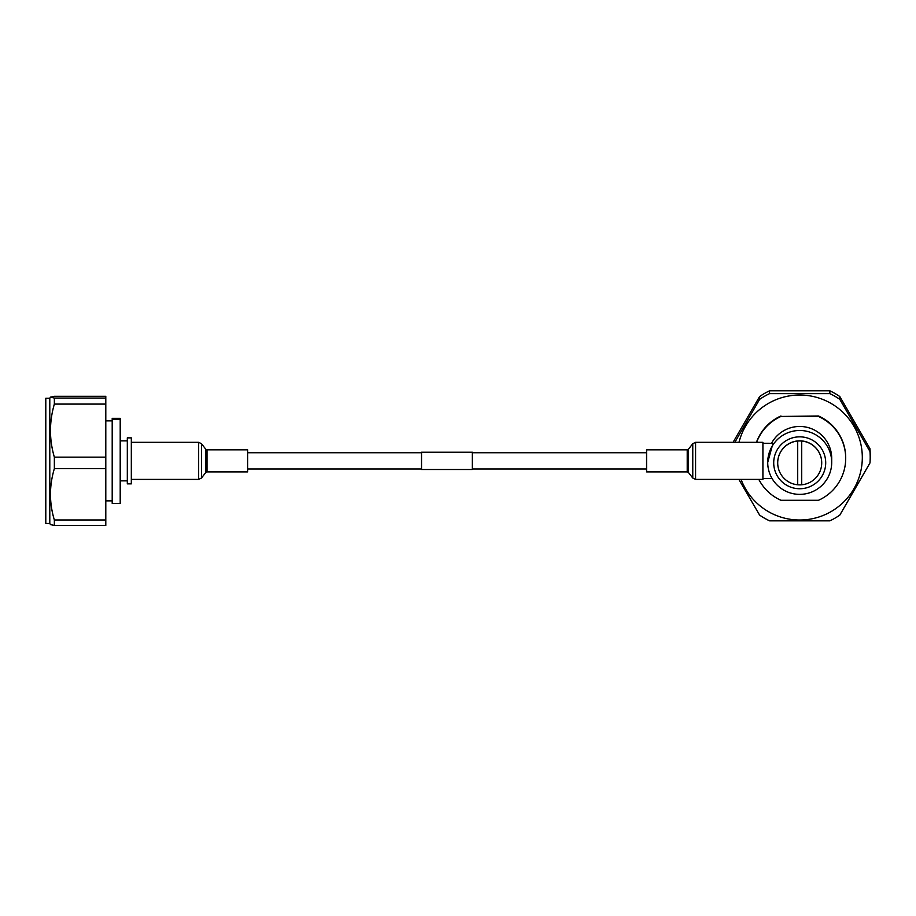 <?xml version="1.0" encoding="UTF-8"?>
<svg xmlns="http://www.w3.org/2000/svg" width="916" height="916" viewBox="0 0 916 916"><rect width="100%" height="100%" fill="white"/><g stroke="black" fill="none" stroke-linecap="round" stroke-linejoin="round"><path stroke-width="1.37" d="M421.532 452.733L247.641 452.733M421.532 468.992L247.641 468.992M472.324 452.229L472.324 469.496L421.532 469.496L421.532 452.229L472.324 452.229M646.582 452.733L472.324 452.733M646.582 468.992L472.324 468.992M131.32 437.871L131.32 483.866L127.313 483.866L127.313 437.859L131.32 437.871M120.202 503.388L112.199 503.388L112.199 419.425L120.202 419.425L120.202 503.388M120.202 419.425L120.202 418.337L112.199 418.337L112.199 419.425M50.46 397.12L49.796 398.265L49.796 523.46L50.46 524.605L54.353 525.429L54.353 519.967C49.189 502.941 49.189 485.835 54.353 468.649L54.353 457.153C49.189 439.543 49.189 421.852 54.353 404.082L54.353 398.048L50.449 397.166L54.353 396.296L105.798 396.296L105.798 525.429L54.353 525.429M54.353 519.967L105.798 519.967M105.798 468.649L54.353 468.649M54.353 457.153L105.798 457.153M105.798 404.082L54.353 404.082M54.353 398.048L105.798 398.048M49.796 523.46L45.8 523.46L45.8 398.265L49.796 398.265M767.711 462.431A32.003 31.945 -0 0 1 799.714 430.486A32.003 31.945 -0 0 1 831.705 462.431A32.003 31.945 -0 0 1 799.714 494.365A32.003 31.945 -0 0 1 767.711 462.431L772.99 443.298L762.913 443.264M797.71 441.043A21.995 21.961 -0 0 1 821.709 462.912A21.995 21.961 -0 0 1 801.706 484.782L801.706 441.043L801.706 484.782A21.995 21.961 -0 0 1 777.707 462.912A21.995 21.961 -0 0 1 797.71 441.043L797.71 484.782L797.71 441.043M777.707 462.912L777.707 462.786A21.995 21.961 -0 0 1 799.714 440.836A21.995 21.961 -0 0 1 821.709 462.786L821.709 462.912M799.714 436.84A26.003 25.957 180 0 0 773.711 462.786A26.003 25.957 180 0 0 799.714 488.743A26.003 25.957 180 0 0 825.705 462.786A26.003 25.957 180 0 0 799.714 436.84M738.994 442.325A62.597 62.483 -0 0 1 862.311 457.508A62.597 62.483 -0 0 1 741.078 479.4M734.838 442.325L759.593 399.376A70.486 70.36 -0 0 1 769.555 393.64L829.85 393.628L829.85 390.8A70.486 70.36 -0 0 1 839.812 396.536L839.812 399.365L869.96 451.485L869.96 448.657A70.486 70.36 -0 0 1 870.2 454.405L870.2 457.233A70.486 70.36 -0 0 1 869.971 462.969L839.823 515.09A70.486 70.36 -0 0 1 829.862 520.838L769.577 520.838A70.486 70.36 -0 0 1 759.604 515.101L738.834 479.4M831.705 462.431L831.705 458.378A32.003 31.945 180 0 0 771.524 443.264M759.593 399.376L759.593 396.559A70.486 70.36 -0 0 1 769.555 390.811L769.555 393.64M733.075 442.325L759.593 396.559M769.555 390.811L829.85 390.8M839.812 396.536L869.96 448.657M829.85 393.628A70.486 70.36 -0 0 1 839.812 399.365M869.96 451.485A70.486 70.36 -0 0 1 870.2 457.233M758.814 479.4A45.995 45.915 180 0 0 780.947 500.296L818.469 500.296A45.995 45.915 180 0 0 818.469 416.459L780.947 416.459A45.995 45.915 180 0 0 756.616 442.325M845.708 458.378L845.708 457.897A45.995 45.915 180 0 0 818.469 415.978L780.947 416.459M780.947 415.978A45.995 45.915 180 0 0 756.444 442.325M247.641 451.302L247.641 471.889L207.005 471.889L207.005 449.836L247.641 449.836L247.641 451.302M695.576 442.325L695.576 479.4L762.913 479.4L762.913 442.325L695.576 442.325L692.771 443.688L692.771 478.038L688.42 472.473L688.42 449.252L692.771 443.688M646.582 468.259L646.582 449.836L687.218 449.836L687.218 471.889L646.582 471.889L646.582 468.259M131.32 442.325L198.657 442.325L198.657 479.4L201.451 478.038L201.451 443.688L205.802 449.252L205.802 472.473L201.451 478.038M127.313 480.866L120.202 480.866M112.199 500.857L105.798 500.857M112.199 420.868L105.798 420.868M127.313 440.859L120.202 440.859M762.913 478.461L772.039 478.461M131.32 479.4L198.657 479.4M205.802 449.252L207.005 449.836M205.802 472.473L207.005 471.889M198.657 442.325L201.451 443.688M688.42 472.473L687.218 471.889M688.42 449.252L687.218 449.836M695.576 479.4L692.771 478.038"/></g></svg>
